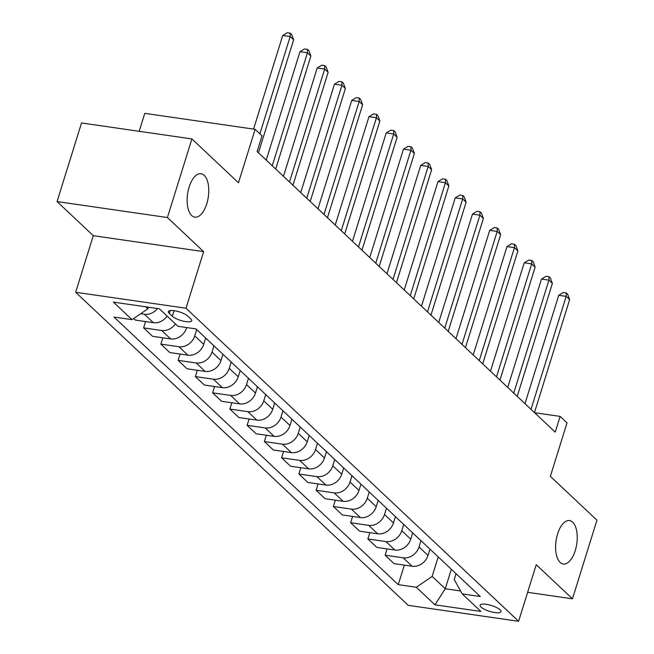 <?xml version="1.0" encoding="UTF-8"?>
<svg xmlns="http://www.w3.org/2000/svg" width="654" height="654" viewBox="0 0 654 654"><rect width="100%" height="100%" fill="white"/><g stroke="black" fill="none" stroke-linecap="round" stroke-linejoin="round"><path stroke-width="0.98" d="M557.584 533.975A21.95 10.472 -81.8 0 1 569.56 520.568A21.95 10.472 -81.8 0 1 575.25 550.603A21.95 10.472 -81.8 0 1 563.274 564.01A21.95 10.472 -81.8 0 1 557.584 533.975M189.112 187.126A21.95 10.472 -81.8 0 1 201.089 173.719A21.95 10.472 -81.8 0 1 206.778 203.754A21.95 10.472 -81.8 0 1 194.802 217.161A21.95 10.472 -81.8 0 1 189.112 187.126M500.106 609.83A10.971 3.057 -162.7 0 0 488.751 604.786A10.971 3.057 -162.7 0 0 480.085 605.187A10.971 3.057 -162.7 0 0 481.017 607.067A10.971 3.057 -162.7 0 0 492.38 612.111A10.971 3.057 -162.7 0 0 501.038 611.711A10.971 3.057 -162.7 0 0 500.106 609.83M75.651 292.273L408.243 605.342L518.606 621.3L186.014 308.23L75.651 292.273L93.285 235.677L203.639 251.635L167.416 217.537L57.053 201.571L93.285 235.677M57.053 201.571L81.537 122.968L191.9 138.926L238.473 182.768L255.125 129.32L144.763 113.355L139.179 131.299M527.631 592.32L572.463 598.802L596.947 520.192L550.366 476.349L567.018 422.901L560.118 416.402L534.596 412.715M167.416 217.537L191.9 138.926M255.125 129.32L262.025 135.811L257.128 151.532L555.221 432.122L560.118 416.402M169.288 313.397L172.329 316.258A10.627 2.968 -162.7 0 0 183.333 321.139A10.627 2.968 -162.7 0 0 191.72 320.754A10.627 2.968 -162.7 0 0 190.821 318.931L187.78 316.07A10.627 2.968 -162.7 0 0 176.776 311.19A10.627 2.968 -162.7 0 0 168.389 311.574A10.627 2.968 -162.7 0 0 169.288 313.397L170.163 310.585M145.736 306.808L147.869 308.811L132.018 319.667L113.976 317.051L398.261 584.66L404.344 565.138M132.018 319.667L113.387 302.123L159.323 308.77L177.953 326.305L195.996 328.913L480.289 596.522L462.239 593.906L480.87 611.449L434.943 604.803L416.312 587.267L398.261 584.66M203.639 251.635L186.014 308.23M572.463 598.802L536.231 564.704L518.606 621.3M462.239 593.906L454.228 579.607L456.067 573.713M451.334 569.266L445.268 588.755L460.596 590.971M148.376 307.184L147.869 308.811M186.643 327.564L186.48 328.079A13.718 11.429 133.3 0 1 170.637 338.936L152.586 336.32L143.618 327.883L145.58 321.564M196.715 329.591L194.761 335.878A13.718 11.429 133.3 0 1 178.91 346.726L160.868 344.118L162.838 337.807M205.691 338.036L203.729 344.323A13.718 11.429 133.3 0 1 187.886 355.171L169.836 352.563L160.868 344.118M213.972 345.835L212.01 352.114A13.718 11.429 133.3 0 1 196.167 362.962L178.117 360.354L180.087 354.043M222.94 354.272L220.978 360.558A13.718 11.429 133.3 0 1 205.135 371.407L187.085 368.799L178.117 360.354M231.222 362.071L229.26 368.349A13.718 11.429 133.3 0 1 213.417 379.206L195.366 376.598L197.336 370.278M240.19 370.516L238.236 376.794A13.718 11.429 133.3 0 1 222.385 387.65L204.342 385.034L195.366 376.598M248.471 378.306L246.517 384.593A13.718 11.429 133.3 0 1 230.666 395.441L212.615 392.833L214.586 386.522M257.439 386.751L255.485 393.029A13.718 11.429 133.3 0 1 239.634 403.886L221.592 401.278L212.615 392.833M265.72 394.542L263.766 400.828A13.718 11.429 133.3 0 1 247.915 411.677L229.873 409.069L231.835 402.758M274.688 402.987L272.734 409.273A13.718 11.429 133.3 0 1 256.883 420.121L238.841 417.514L229.873 409.069M282.969 410.786L281.016 417.064A13.718 11.429 133.3 0 1 265.164 427.92L247.122 425.304L249.084 418.993M291.937 419.23L289.984 425.509A13.718 11.429 133.3 0 1 274.132 436.365L256.09 433.749L247.122 425.304M300.219 427.021L298.265 433.3A13.718 11.429 133.3 0 1 282.414 444.156L264.371 441.548L266.333 435.237M309.195 435.466L307.233 441.744A13.718 11.429 133.3 0 1 291.39 452.601L273.339 449.993L264.371 441.548M317.468 443.257L315.514 449.543A13.718 11.429 133.3 0 1 299.671 460.391L281.621 457.784L283.591 451.473M326.444 451.701L324.482 457.988A13.718 11.429 133.3 0 1 308.639 468.836L290.589 466.228L281.621 457.784M334.725 459.5L332.763 465.779A13.718 11.429 133.3 0 1 316.92 476.635L298.87 474.019L300.84 467.708M343.693 467.945L341.74 474.224A13.718 11.429 133.3 0 1 325.888 485.072L307.846 482.464L298.87 474.019M351.975 475.736L350.013 482.014A13.718 11.429 133.3 0 1 334.169 492.871L316.119 490.263L318.089 483.944M360.943 484.181L358.989 490.459A13.718 11.429 133.3 0 1 343.137 501.316L325.095 498.7L316.119 490.263M369.224 491.971L367.27 498.258A13.718 11.429 133.3 0 1 351.419 509.106L333.377 506.498L335.339 500.187M378.192 500.416L376.238 506.703A13.718 11.429 133.3 0 1 360.387 517.551L342.344 514.943L333.377 506.498M386.473 508.215L384.519 514.494A13.718 11.429 133.3 0 1 368.668 525.342L350.626 522.734L352.588 516.423M395.441 516.652L393.487 522.938A13.718 11.429 133.3 0 1 377.636 533.787L359.594 531.179L350.626 522.734M403.722 524.451L401.769 530.729A13.718 11.429 133.3 0 1 385.917 541.586L367.875 538.97L369.837 532.658M412.699 532.896L410.737 539.174A13.718 11.429 133.3 0 1 394.893 550.03L376.843 547.414L367.875 538.97M420.972 540.686L419.018 546.973A13.718 11.429 133.3 0 1 403.175 557.821L385.124 555.213L387.094 548.902M429.948 549.131L427.986 555.409A13.718 11.429 133.3 0 1 412.143 566.266L394.092 563.658L385.124 555.213M438.229 556.922L432.155 576.411L445.268 588.755L434.943 604.803M157.524 308.508A13.718 11.429 133.3 0 1 144.411 314.255L140.708 313.716M167.122 316.111A13.718 11.429 133.3 0 1 153.379 322.692L135.337 320.084L133.678 318.523M175.403 323.91A13.718 11.429 133.3 0 1 161.661 330.491L143.618 327.883M416.312 587.267L432.155 576.411M259.891 133.8L290.18 36.567L293.63 39.812L258.444 152.774M253.564 129.091L282.724 35.488L290.18 36.567L290.245 33.133L291.627 34.433L293.63 39.812M282.724 35.488L287.261 32.7L290.245 33.133M272.244 165.764L307.429 52.802L310.879 56.056L275.694 169.01M266.219 160.091L299.973 51.731L307.429 52.802L307.503 49.369L308.876 50.669L310.879 56.056M299.973 51.731L304.519 48.936L307.503 49.369M289.493 182L324.678 69.046L328.128 72.292L292.943 185.245M283.468 176.327L317.223 67.967L324.678 69.046L324.752 65.604L326.125 66.904L328.128 72.292M317.223 67.967L321.768 65.179L324.752 65.604M306.751 198.236L341.928 85.282L345.377 88.527L310.2 201.489M300.717 192.562L334.472 84.203L341.928 85.282L342.001 81.848L343.383 83.148L345.377 88.527M334.472 84.203L339.017 81.415L342.001 81.848M324 214.479L359.177 101.517L362.627 104.771L327.45 217.725M317.975 208.806L351.721 100.438L359.177 101.517L359.25 98.084L360.632 99.383L362.627 104.771M351.721 100.438L356.267 97.65L359.25 98.084M341.249 230.715L376.426 117.761L379.876 121.006L344.699 233.96M335.224 225.041L368.97 116.682L376.426 117.761L376.5 114.319L377.881 115.619L379.876 121.006M368.97 116.682L373.516 113.886L376.5 114.319M358.498 246.95L393.683 133.996L397.133 137.242L361.948 250.196M352.473 241.277L386.22 132.917L393.683 133.996L393.749 130.563L395.13 131.855L397.133 137.242M386.22 132.917L390.765 130.13L393.749 130.563M375.748 263.194L410.933 150.232L414.383 153.486L379.197 266.44M369.723 257.521L403.477 149.153L410.933 150.232L410.998 146.798L412.38 148.098L414.383 153.486M403.477 149.153L408.022 146.365L410.998 146.798M392.997 279.43L428.182 166.476L431.632 169.721L396.447 282.675M386.972 273.756L420.726 165.397L428.182 166.476L428.256 163.034L429.629 164.334L431.632 169.721M420.726 165.397L425.272 162.601L428.256 163.034M410.254 295.665L445.431 182.711L448.881 185.957L413.704 298.911M404.221 289.992L437.976 181.632L445.431 182.711L445.505 179.27L446.886 180.569L448.881 185.957M437.976 181.632L442.521 178.844L445.505 179.27M427.503 311.901L462.68 198.947L466.13 202.192L430.953 315.154M421.478 306.236L455.225 197.868L462.68 198.947L462.754 195.513L464.136 196.813L466.13 202.192M455.225 197.868L459.77 195.08L462.754 195.513M444.753 328.144L479.93 215.182L483.38 218.436L448.203 331.39M438.728 322.471L472.474 214.111L479.93 215.182L480.003 211.749L481.385 213.049L483.38 218.436M472.474 214.111L477.019 211.316L480.003 211.749M462.002 344.38L497.187 231.426L500.637 234.672L465.452 347.626M455.977 338.707L489.723 230.347L497.187 231.426L497.253 227.984L498.634 229.284L500.637 234.672M489.723 230.347L494.269 227.559L497.253 227.984M479.251 360.616L514.436 247.662L517.886 250.907L482.701 363.869M473.226 354.942L506.981 246.583L514.436 247.662L514.502 244.228L515.883 245.528L517.886 250.907M506.981 246.583L511.526 243.795L514.502 244.228M496.5 376.859L531.686 263.897L535.135 267.151L499.95 380.105M490.475 371.186L524.23 262.818L531.686 263.897L531.759 260.464L533.133 261.763L535.135 267.151M524.23 262.818L528.775 260.03L531.759 260.464M513.75 393.095L548.935 280.141L552.385 283.386L517.208 396.34M507.725 387.421L541.479 279.062L548.935 280.141L549.008 276.699L550.39 277.999L552.385 283.386M541.479 279.062L546.025 276.266L549.008 276.699M531.007 409.33L566.184 296.376L569.634 299.622L534.457 412.576M524.982 403.657L558.729 295.297L566.184 296.376L566.258 292.943L567.639 294.235L569.634 299.622M558.729 295.297L563.274 292.51L566.258 292.943M186.48 328.079L185.801 327.441M203.729 344.323L194.761 335.878M220.978 360.558L212.01 352.114M238.236 376.794L229.26 368.349M255.485 393.029L246.517 384.593M272.734 409.273L263.766 400.828M289.984 425.509L281.016 417.064M307.233 441.744L298.265 433.3M324.482 457.988L315.514 449.543M341.74 474.224L332.763 465.779M358.989 490.459L350.013 482.014M376.238 506.703L367.27 498.258M393.487 522.938L384.519 514.494M410.737 539.174L401.769 530.729M427.986 555.409L419.018 546.973M153.379 322.692L144.411 314.255M170.637 338.936L161.661 330.491M187.886 355.171L178.91 346.726M205.135 371.407L196.167 362.962M222.385 387.65L213.417 379.206M239.634 403.886L230.666 395.441M256.883 420.121L247.915 411.677M274.132 436.365L265.164 427.92M291.39 452.601L282.414 444.156M308.639 468.836L299.671 460.391M325.888 485.072L316.92 476.635M343.137 501.316L334.169 492.871M360.387 517.551L351.419 509.106M377.636 533.787L368.668 525.342M394.893 550.03L385.917 541.586M412.143 566.266L403.175 557.821M174.062 310.683L172.329 316.258"/></g></svg>
